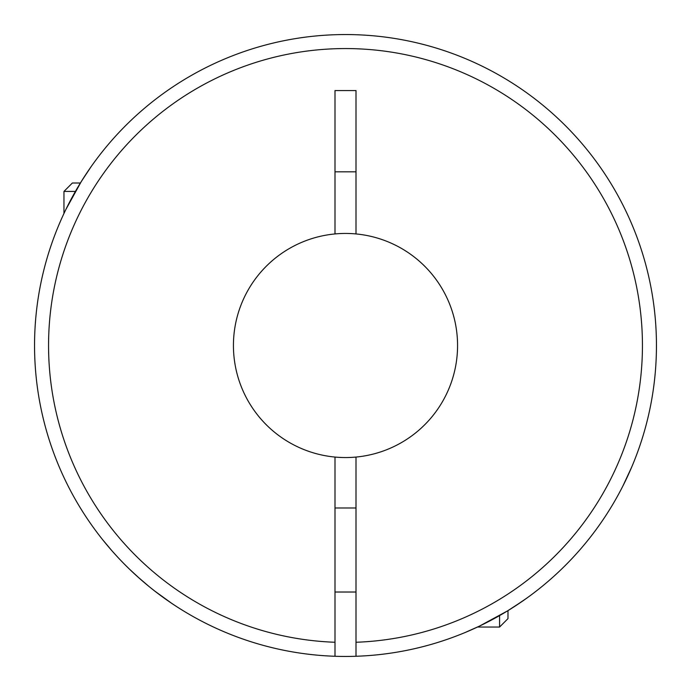 <?xml version="1.0" encoding="UTF-8"?>
<svg xmlns="http://www.w3.org/2000/svg" width="691" height="691" viewBox="0 0 691 691"><rect width="100%" height="100%" fill="white"/><g stroke="black" fill="none" stroke-linecap="round" stroke-linejoin="round"><path stroke-width="1.04" d="M334.997 233.938A112.054 112.054 0 0 0 334.997 457.062L334.997 656.269A310.95 310.95 0 0 1 34.55 345.5A310.95 310.95 0 0 1 345.5 34.55A310.95 310.95 0 0 1 656.45 345.5A310.95 310.95 0 0 1 356.003 656.269L356.003 457.062A112.054 112.054 0 0 0 356.003 233.938A112.054 112.054 0 0 0 334.997 233.938L334.997 90.573L356.003 90.573L356.003 233.938M129.571 569.254L124.924 564.677M118.126 557.611L112.443 551.349M112.262 551.15L103.045 540.189M112.383 551.28L113.877 552.964M120.519 560.142L123.905 563.64M154.577 590.943L171.817 603.416M87.265 172.292L80.372 183.02L72.365 183.02L63.961 191.424L63.961 213.484M65.844 209.546L81.305 181.517M81.417 181.327L91.057 166.764M102.199 151.865L102.631 151.32M128.224 123.058L128.742 122.557M158.308 97.206L158.921 96.749M189.127 76.736L189.99 76.226M334.997 656.269A310.95 310.95 0 0 0 656.45 345.5M522.422 601.213L507.557 610.879L479.39 626.15M479.347 626.167L464.844 632.636M466.295 632.032L470.087 630.399M475.348 628.041L477.516 627.039L499.576 627.039L499.576 615.595M499.576 627.039L507.98 618.635L507.98 610.628L509.025 609.98M513.983 606.853L526.965 598.009M623.818 484.175L630.382 470.139M631.574 467.358L622.859 486.075M603.839 518.561L603.139 519.597M63.961 191.424L75.405 191.424M334.997 507.98L356.003 507.98M334.997 592.023L356.003 592.023M80.398 508.015L80.7 508.507M123.844 563.58L128.751 568.46M129.148 568.848L140.092 578.954M155.976 592.023L149.273 586.719M149.101 586.573L136.758 575.974M129.165 568.857L124.769 564.512M334.997 171.817L356.003 171.817M334.997 457.062A112.054 112.054 0 0 0 356.003 457.062M334.997 642.259A296.94 296.94 0 0 1 48.56 345.5A296.94 296.94 0 0 1 345.5 48.56A296.94 296.94 0 0 1 642.44 345.5A296.94 296.94 0 0 1 356.003 642.259"/></g></svg>
